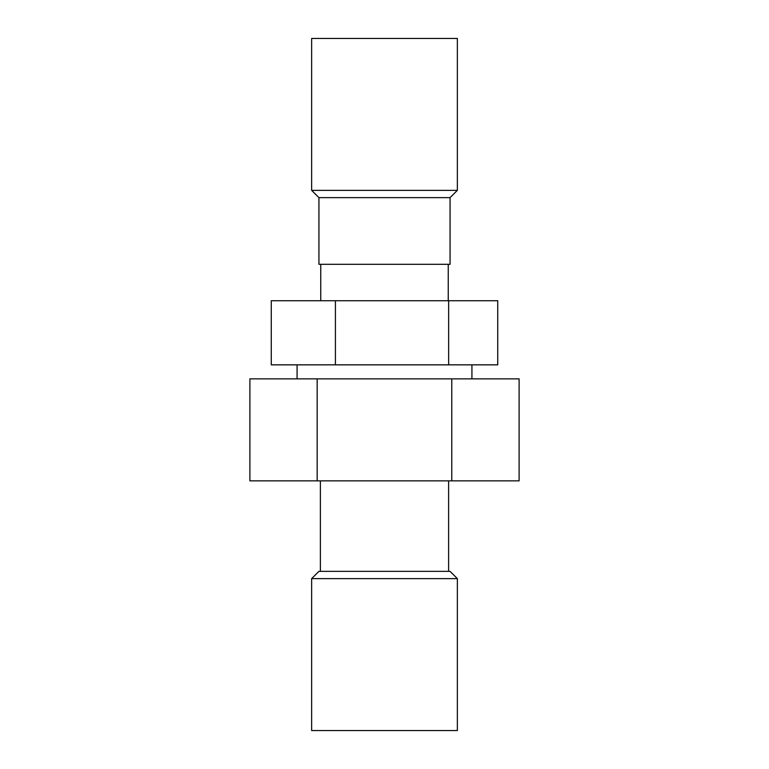 <?xml version="1.0" encoding="UTF-8"?>
<svg xmlns="http://www.w3.org/2000/svg" width="769" height="769" viewBox="0 0 769 769"><rect width="100%" height="100%" fill="white"/><g stroke="black" fill="none" stroke-linecap="round" stroke-linejoin="round"><path stroke-width="1.15" d="M311.647 730.55L457.353 730.55L457.353 578.644L311.647 578.644L311.647 730.55M320.385 571.357L320.385 480.856M311.647 578.644L318.933 571.357L450.067 571.357L457.353 578.644M317.164 378.857L249.896 378.857L249.896 480.856L317.164 480.856L317.164 378.857L519.104 378.857L519.104 480.856L451.768 480.856L451.768 378.857M451.768 480.856L317.164 480.856M457.353 38.45L311.647 38.45L311.647 190.356L457.353 190.356L457.353 38.45M271.265 300.727L271.265 364.842L335.419 364.842L335.419 300.727L271.265 300.727M448.654 364.842L448.654 300.727L497.735 300.727L497.735 364.842L335.419 364.842M448.654 300.727L335.419 300.727M318.933 197.643L450.067 197.643L450.067 264.305L318.933 264.305L318.933 197.643L311.647 190.356M448.615 571.357L448.615 480.856M297.074 364.842L297.074 378.857M471.926 364.842L471.926 378.857M320.75 264.305L320.75 300.727M448.25 264.305L448.25 300.727M450.067 197.643L457.353 190.356"/></g></svg>
